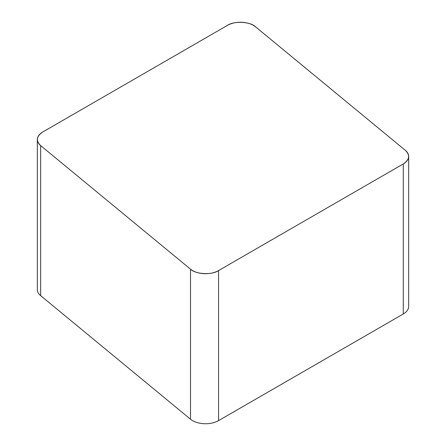 <?xml version="1.0" encoding="UTF-8"?>
<svg xmlns="http://www.w3.org/2000/svg" width="446" height="446" viewBox="0 0 446 446"><rect width="100%" height="100%" fill="white"/><g stroke="black" fill="none" stroke-linecap="round" stroke-linejoin="round"><path stroke-width="0.67" d="M408.67 156.423L408.67 306.474A18.375 10.609 180 0 1 403.284 313.978L218.551 420.634A18.375 10.609 180 0 1 190.503 419.218L40.653 295.659A18.375 10.609 180 0 1 37.33 289.577L37.33 139.526A18.375 10.609 0 0 0 40.653 145.608L190.503 269.167A18.375 10.609 0 0 0 218.551 270.583L403.284 163.927A18.375 10.609 0 0 0 408.67 156.423A18.375 10.609 0 0 0 405.347 150.341L255.497 26.782A18.375 10.609 0 0 0 227.449 25.366L42.716 132.022A18.375 10.609 0 0 0 37.33 139.526M42.749 131.999C36.399 136.259 35.713 140.802 40.686 145.636L190.448 269.116C195.432 274.368 212.134 275.21 218.618 270.544L403.251 163.95C409.601 159.69 410.287 155.147 405.314 150.313L255.552 26.827C250.568 21.581 233.866 20.739 227.382 25.405L42.749 131.999M218.551 270.583L218.551 420.634M403.284 313.978L403.284 163.927M190.503 419.218L190.503 269.167M40.653 145.608L40.653 295.659"/></g></svg>
